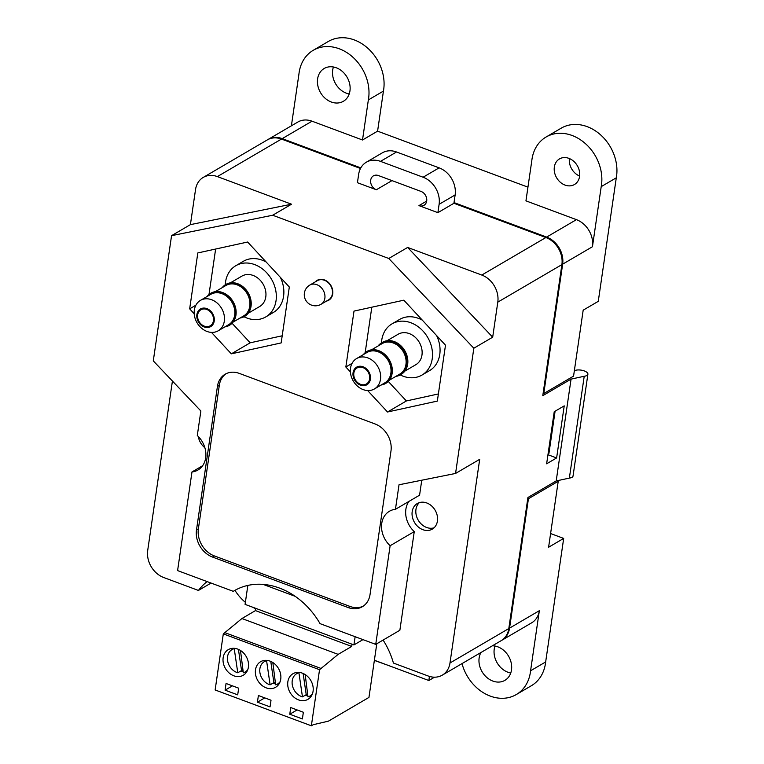 <?xml version="1.0" encoding="UTF-8"?>
<svg xmlns="http://www.w3.org/2000/svg" width="764" height="764" viewBox="0 0 764 764"><rect width="100%" height="100%" fill="white"/><g stroke="black" fill="none" stroke-linecap="round" stroke-linejoin="round"><path stroke-width="1.15" d="M437.887 212.659L418.958 205.612A7.879 6.37 -120.3 0 0 423.972 205.315A7.879 6.37 -120.3 0 0 426.589 198.124A7.879 6.37 -120.3 0 0 421.031 191.42L378.428 175.558A7.879 6.37 -120.3 0 0 373.415 175.854A7.879 6.37 -120.3 0 0 370.798 183.045A7.879 6.37 -120.3 0 0 376.365 189.749L357.428 182.701L358.65 174.354A22.242 17.973 59.7 0 1 366.338 162.207A22.242 17.973 59.7 0 1 380.501 161.366L423.094 177.229A22.242 17.973 59.7 0 1 439.109 204.313L437.887 212.659L453.911 203.281L455.134 194.935A22.242 17.973 59.7 0 0 439.119 167.851L396.526 151.988A22.242 17.973 59.7 0 0 382.363 152.819L366.338 162.207M376.365 189.749L391.98 180.61M418.958 205.612L426.684 201.085M371.505 349.826L382.057 343.657A17.61 14.229 59.7 0 1 403.239 351.66A17.61 14.229 59.7 0 1 399.858 374.054L389.306 380.224M350.523 368.172A17.61 14.229 59.7 0 1 356.607 358.555A17.61 14.229 59.7 0 1 377.788 366.558A17.61 14.229 59.7 0 1 374.408 388.952A17.61 14.229 59.7 0 1 357.6 386.24A17.61 14.229 59.7 0 1 350.523 368.172M356.607 358.555L366.978 352.481A17.61 14.229 59.7 0 1 388.16 360.493A17.61 14.229 59.7 0 1 384.769 382.879L374.408 388.952M353.063 372.727A10.199 8.242 -120.3 0 0 364.915 385.524A10.199 8.242 -120.3 0 0 367.236 369.623A10.199 8.242 -120.3 0 0 353.063 372.727M353.847 373.023A9.273 7.487 -120.3 0 0 357.571 382.535A9.273 7.487 -120.3 0 0 366.424 383.958A9.273 7.487 -120.3 0 0 368.2 372.173A9.273 7.487 -120.3 0 0 357.055 367.962A9.273 7.487 -120.3 0 0 353.847 373.023M383.91 383.385A17.658 14.268 -120.3 0 0 388.188 360.474A17.658 14.268 -120.3 0 0 366.118 352.987M385.677 383.423A18.537 14.974 -120.3 0 0 385.734 383.394A18.537 14.974 -120.3 0 0 389.296 359.825A18.537 14.974 -120.3 0 0 367.007 351.392A18.537 14.974 -120.3 0 0 366.949 351.43M363.32 354.62A18.537 14.974 59.7 0 1 366.892 351.459A18.537 14.974 59.7 0 1 389.182 359.892A18.537 14.974 59.7 0 1 385.619 383.461A18.537 14.974 59.7 0 1 381.112 385.018M395.819 376.413A18.537 14.974 -120.3 0 0 400.326 374.847A18.537 14.974 -120.3 0 0 403.889 351.287A18.537 14.974 -120.3 0 0 381.589 342.855A18.537 14.974 -120.3 0 0 378.027 346.016M400.326 374.847L401.272 374.303A18.537 14.974 -120.3 0 0 404.824 350.733A18.537 14.974 -120.3 0 0 382.535 342.301L381.589 342.855M400.202 374.923A29.662 23.971 -120.3 0 0 421.967 375.067L429.511 370.655A29.662 23.971 -120.3 0 0 436.607 335.568M422.301 320.135A29.662 23.971 -120.3 0 0 399.543 319.457L391.999 323.869A29.662 23.971 -120.3 0 0 381.742 340.076A29.662 23.971 -120.3 0 0 381.475 342.921M421.967 375.067A29.662 23.971 -120.3 0 0 427.668 337.363A29.662 23.971 -120.3 0 0 391.999 323.869M404.834 371.132L415.883 364.667A17.61 14.229 -120.3 0 0 419.264 342.282A17.61 14.229 -120.3 0 0 398.082 334.269L387.042 340.734M214.226 321.033A10.199 8.242 -120.3 0 0 202.374 308.236A10.199 8.242 -120.3 0 0 200.053 324.137A10.199 8.242 -120.3 0 0 214.226 321.033M213.442 320.737A9.273 7.487 -120.3 0 0 209.718 311.225A9.273 7.487 -120.3 0 0 200.865 309.802A9.273 7.487 -120.3 0 0 199.089 321.587A9.273 7.487 -120.3 0 0 210.234 325.798A9.273 7.487 -120.3 0 0 213.442 320.737M224.31 321.176A17.61 14.229 59.7 0 1 218.218 330.793A17.61 14.229 59.7 0 1 197.045 322.78A17.61 14.229 59.7 0 1 200.426 300.395A17.61 14.229 59.7 0 1 217.234 303.107A17.61 14.229 59.7 0 1 224.31 321.176M218.218 330.793L228.589 324.719A17.61 14.229 -120.3 0 0 234.682 315.102A17.61 14.229 -120.3 0 0 227.596 297.034A17.61 14.229 -120.3 0 0 210.797 294.321L200.426 300.395M227.729 325.225A17.658 14.268 -120.3 0 0 234.72 315.121A17.658 14.268 -120.3 0 0 227.156 296.613A17.658 14.268 -120.3 0 0 209.938 294.828M229.496 325.263A18.537 14.974 -120.3 0 0 229.553 325.235A18.537 14.974 -120.3 0 0 235.961 315.112A18.537 14.974 -120.3 0 0 228.512 296.088A18.537 14.974 -120.3 0 0 210.816 293.233A18.537 14.974 -120.3 0 0 210.759 293.271M207.139 296.47A18.537 14.974 59.7 0 1 210.702 293.3A18.537 14.974 59.7 0 1 228.388 296.155A18.537 14.974 59.7 0 1 235.847 315.179A18.537 14.974 59.7 0 1 229.439 325.302A18.537 14.974 59.7 0 1 224.931 326.868M233.115 322.074L243.668 315.895A17.61 14.229 -120.3 0 0 249.761 306.278A17.61 14.229 -120.3 0 0 242.685 288.209A17.61 14.229 -120.3 0 0 225.877 285.497L215.324 291.676M242.809 316.392A17.658 14.268 -120.3 0 0 249.799 306.288A17.658 14.268 -120.3 0 0 242.245 287.789A17.658 14.268 -120.3 0 0 225.017 285.994M244.576 316.439A18.537 14.974 -120.3 0 0 244.633 316.401A18.537 14.974 -120.3 0 0 251.041 306.278A18.537 14.974 -120.3 0 0 243.592 287.264A18.537 14.974 -120.3 0 0 225.905 284.409A18.537 14.974 -120.3 0 0 225.848 284.437M222.219 287.636A18.537 14.974 59.7 0 1 225.781 284.475A18.537 14.974 59.7 0 1 243.477 287.331A18.537 14.974 59.7 0 1 250.926 306.345A18.537 14.974 59.7 0 1 244.518 316.468A18.537 14.974 59.7 0 1 240.011 318.034M244.002 316.754A29.662 23.971 -120.3 0 0 265.786 316.907L273.321 312.495A29.662 23.971 -120.3 0 0 283.578 296.298A29.662 23.971 -120.3 0 0 280.417 277.418M266.12 261.976A29.662 23.971 -120.3 0 0 243.353 261.298L235.818 265.71A29.662 23.971 -120.3 0 0 225.285 284.781M265.786 316.907A29.662 23.971 -120.3 0 0 276.043 300.71A29.662 23.971 -120.3 0 0 264.115 270.284A29.662 23.971 -120.3 0 0 235.818 265.71M248.204 313.24L259.693 306.507A17.61 14.229 -120.3 0 0 265.786 296.89A17.61 14.229 -120.3 0 0 258.709 278.822A17.61 14.229 -120.3 0 0 241.901 276.11L230.403 282.842M321.014 304.301L328.558 299.88A11.126 8.987 -120.3 0 0 332.407 293.806A11.126 8.987 -120.3 0 0 327.928 282.393A11.126 8.987 -120.3 0 0 317.318 280.684L309.773 285.096A11.126 11.126 0 0 0 305.801 300.319A11.126 11.126 0 0 0 321.014 304.301A11.126 8.987 -120.3 0 0 324.862 298.227A11.126 8.987 -120.3 0 0 316.859 284.685A11.126 8.987 -120.3 0 0 309.773 285.096M501.49 640.48A22.242 17.973 -120.3 0 0 501.862 640.27A22.242 17.973 -120.3 0 0 509.559 628.123L528.43 498.73L527.781 498.491M543.118 393.307L543.777 393.555L562.648 264.172A22.242 17.973 -120.3 0 0 546.642 237.088L454.017 202.594M360.809 167.889L282.231 138.628A22.242 17.973 -120.3 0 0 268.068 139.468A22.242 17.973 -120.3 0 0 267.696 139.688M282.231 138.628L312.018 121.189L362.508 139.993L368.353 99.922A40.817 32.976 -120.3 0 0 352.777 57.109A40.817 32.976 -120.3 0 0 313.24 50.3A40.817 32.976 -120.3 0 0 298.934 74.079L291.39 125.821M543.777 393.555L573.563 376.117L583.18 310.174L598.269 301.341L616.29 177.802A40.817 32.976 -120.3 0 0 600.724 134.989A40.817 32.976 -120.3 0 0 561.177 128.18L546.098 137.004A40.817 32.976 -120.3 0 0 531.792 160.784L525.947 200.856L576.428 219.65A22.242 17.973 -120.3 0 1 592.444 246.734L601.211 186.636L616.29 177.802M429.397 676.407A147.643 61.836 -69.6 0 1 428.862 680.523L374.379 660.239M550.596 533.539L563.679 538.41L545.658 661.949A40.817 32.976 -120.3 0 1 531.362 685.728L516.273 694.562A40.817 32.976 -120.3 0 0 530.579 670.782L539.346 610.684A22.242 17.973 -120.3 0 1 531.649 622.832L501.862 640.27M494.967 646.048A19.004 15.356 -120.3 0 0 510.753 673.017M528.43 498.73L558.217 481.291L548.6 547.244L563.679 538.41M480.919 652.532A19.004 15.356 -120.3 0 0 484.529 675.156A19.004 15.356 -120.3 0 0 504.918 680.342A19.004 15.356 -120.3 0 0 511.488 669.961A19.004 15.356 -120.3 0 0 492.408 645.8M462.019 663.591A40.817 32.976 -120.3 0 0 516.273 694.562M234.968 590.343A40.817 32.976 -120.3 0 0 245.378 602.338M252.531 607.16A40.817 32.976 -120.3 0 0 255.749 608.707M349.95 90.916A19.004 15.356 -120.3 0 0 342.31 71.415A19.004 15.356 -120.3 0 0 324.175 68.493A19.004 15.356 -120.3 0 0 320.527 92.645A19.004 15.356 -120.3 0 0 343.38 101.287A19.004 15.356 -120.3 0 0 349.95 90.916M312.018 121.189A22.242 17.973 -120.3 0 0 297.855 122.03L268.068 139.468M579.58 176.427A14.831 11.985 -120.3 0 0 573.621 161.204A14.831 11.985 -120.3 0 0 559.468 158.922A14.831 11.985 -120.3 0 0 556.622 177.773A14.831 11.985 -120.3 0 0 574.452 184.525A14.831 11.985 -120.3 0 0 579.58 176.427M601.211 186.636A40.817 32.976 -120.3 0 0 585.635 143.823A40.817 32.976 -120.3 0 0 546.098 137.004M527.943 187.151L377.588 131.16L383.433 91.097A40.817 32.976 -120.3 0 0 367.866 48.285A40.817 32.976 -120.3 0 0 328.319 41.466L313.24 50.3M333.429 66.993A19.004 15.356 -120.3 0 0 349.215 93.962M569.381 158.549A14.831 11.985 -120.3 0 0 579.628 176.064M368.353 99.922L383.433 91.097M362.508 139.993L377.588 131.16M530.579 670.782L545.658 661.949M558.217 481.291L556.889 480.804M428.862 680.523L433.666 677.706A3.705 1.557 110.4 0 0 434.286 677.181M548.084 453.864L548.944 453.358L555.094 411.213M241.539 670.553A12.978 10.486 -120.3 0 0 243.076 670.878M240.488 650.47L243.324 672.807A12.998 10.495 -120.3 0 0 245.168 672.005A12.998 10.495 -120.3 0 0 247.784 669.636M237.776 672.778L234.233 648.674A12.998 10.495 -120.3 0 0 232.036 649.572A12.998 10.495 -120.3 0 0 227.844 661.92A12.998 10.495 -120.3 0 0 237.776 672.778L241.548 670.572L238.435 649.371M234.233 648.674L234.758 648.369M302.458 696.864L298.915 672.759A12.998 10.495 -120.3 0 0 296.718 673.657A12.998 10.495 -120.3 0 0 292.526 686.005A12.998 10.495 -120.3 0 0 302.458 696.864L306.23 694.657L307.758 694.963M306.23 694.648L303.117 673.456M270.771 661.414L273.884 682.605L275.412 682.92M297.253 672.406A14.831 11.985 -120.3 0 0 296.451 673.829M305.333 695.183A14.831 11.985 -120.3 0 0 307.892 696.004M309.573 696.243A14.831 11.985 -120.3 0 0 311.206 696.243M264.907 660.363A14.831 11.985 -120.3 0 0 264.105 661.786M272.996 683.14A14.831 11.985 -120.3 0 0 275.546 683.961M277.227 684.2A14.831 11.985 -120.3 0 0 278.87 684.2M247.842 585.434L245.082 604.381L353.933 644.921L355.136 636.708M362.976 639.63L353.933 644.921M352.032 644.214L351.707 646.439L338.166 654.366L319.543 669.703L311.359 725.8L215.133 689.968L223.308 633.872L241.93 618.534L255.472 610.598L255.797 608.373M311.359 725.8L313.25 724.692L328.424 721.149L368.955 697.417L376.786 643.765M351.707 646.439L255.472 610.598M338.166 654.366L241.93 618.534M321.434 668.605L225.199 632.764M319.543 669.703L223.308 633.872M223.155 657.747A14.831 11.985 -120.3 0 0 229.114 672.96A14.831 11.985 -120.3 0 0 243.267 675.242A14.831 11.985 -120.3 0 0 246.123 656.391A14.831 11.985 -120.3 0 0 228.283 649.648A14.831 11.985 -120.3 0 0 223.155 657.747M226.058 683.474L225.084 690.15L237.7 694.848L238.674 688.173L226.058 683.474M290.74 707.559L289.766 714.235L302.382 718.934L303.356 712.258L290.74 707.559M258.394 695.517L257.42 702.192L270.045 706.891L271.019 700.216L258.394 695.517M280.741 679.186A14.831 11.985 -120.3 0 0 274.773 663.973A14.831 11.985 -120.3 0 0 260.629 661.691A14.831 11.985 -120.3 0 0 257.774 680.543A14.831 11.985 -120.3 0 0 275.613 687.285A14.831 11.985 -120.3 0 0 280.741 679.186M313.078 691.229A14.831 11.985 -120.3 0 0 307.118 676.016A14.831 11.985 -120.3 0 0 292.965 673.733A14.831 11.985 -120.3 0 0 290.119 692.585A14.831 11.985 -120.3 0 0 307.949 699.327A14.831 11.985 -120.3 0 0 313.078 691.229M264.774 697.895L257.42 702.192M297.11 709.937L289.766 714.235M232.428 685.852L225.084 690.15M240.65 671.098A14.831 11.985 -120.3 0 0 243.21 671.919M244.891 672.158A14.831 11.985 -120.3 0 0 246.524 672.158M232.571 648.321A14.831 11.985 -120.3 0 0 231.759 649.744M270.112 684.821L266.579 660.717A12.998 10.495 -120.3 0 0 264.382 661.614A12.998 10.495 -120.3 0 0 260.18 673.963A12.998 10.495 -120.3 0 0 270.112 684.821L273.884 682.615M266.579 660.717L267.104 660.411M272.824 662.512L275.661 684.85A12.998 10.495 -120.3 0 0 277.513 684.047A12.998 10.495 -120.3 0 0 280.121 681.679M298.915 672.759L299.44 672.454M305.17 674.555L308.007 696.892A12.998 10.495 -120.3 0 0 309.85 696.09A12.998 10.495 -120.3 0 0 312.466 693.722M387.224 665.024L374.36 660.402M281.477 139.067A22.242 17.973 -120.3 0 0 267.314 139.907L203.214 177.429A22.242 17.973 59.7 0 1 217.377 176.599L281.477 139.067L360.484 168.491M383.098 640.07A69.744 56.355 59.7 0 1 393.422 663.056L428.126 675.978A22.242 17.973 -120.3 0 0 442.289 675.147L501.108 640.709A22.242 17.973 -120.3 0 0 508.805 628.562L527.924 497.507L556.202 480.948L571.061 379.116L542.784 395.666L561.893 264.611A22.242 17.973 -120.3 0 0 545.888 237.528L453.911 203.281M399.868 630.252L414.26 531.601L390.127 545.725L375.735 644.377L399.868 630.252M203.214 177.429A22.242 17.973 59.7 0 0 195.527 189.577L190.408 224.635L171.556 235.675L153.287 360.885L200.875 410.994L197.293 435.518A22.242 17.973 -120.3 0 1 197.991 469.994A22.242 17.973 -120.3 0 1 191.984 471.942L177.592 570.593L233.278 591.336L235.197 590.209M407.642 247.441L492.684 337.191L497.794 302.133A22.242 17.973 -120.3 0 0 481.788 275.05L407.642 247.441L388.79 258.48L272.672 215.238L291.523 204.208L217.377 176.599M437.428 521.029A14.831 11.985 -120.3 0 0 431.469 505.806A14.831 11.985 -120.3 0 0 417.316 503.524A14.831 11.985 -120.3 0 0 414.46 522.375A14.831 11.985 -120.3 0 0 432.3 529.127A14.831 11.985 -120.3 0 0 437.428 521.029M492.684 337.191L473.833 348.231L455.564 473.441L399.018 484.777L395.446 509.301L419.579 495.177L421.757 480.222M414.26 531.601A22.242 17.973 59.7 0 1 408.921 501.413M442.289 675.147A22.242 17.973 -120.3 0 0 449.986 662.99L479.697 459.317L455.564 473.441M564.224 405.865L554.234 411.71L546.632 463.796L556.622 457.951L564.224 405.865M172.425 381.035L147.71 550.433A22.242 17.973 -120.3 0 0 163.716 577.517L198.43 590.448L211.055 583.056M198.43 590.448A69.744 56.355 59.7 0 1 207.111 581.585M233.278 591.336A71.1 57.453 -120.3 0 1 234.233 590.753A71.1 57.453 -120.3 0 1 320.049 623.644L375.735 644.377M263.188 584.412L295.133 596.312M198.306 436.502A14.831 11.985 -120.3 0 0 204.867 447.714M191.984 471.942L202.632 465.706M348.174 607.561A22.242 17.973 -120.3 0 0 362.337 606.721A22.242 17.973 -120.3 0 0 370.034 594.573L390.977 450.999A22.242 17.973 -120.3 0 0 374.962 423.915L239.294 373.395A22.242 17.973 -120.3 0 0 225.132 374.226A22.242 17.973 -120.3 0 0 217.434 386.383L196.491 529.958A22.242 17.973 -120.3 0 0 212.497 557.042L348.174 607.561L350.065 606.454A22.242 17.973 -120.3 0 0 363.263 606.139M326.534 301.064A11.498 9.283 -120.3 0 0 328.749 300.204A11.498 9.283 -120.3 0 0 332.722 293.93A11.498 9.283 -120.3 0 0 328.1 282.136A11.498 9.283 -120.3 0 0 317.127 280.369A11.498 9.283 -120.3 0 0 315.303 281.868M395.446 509.301A22.242 17.973 -120.3 0 0 389.439 511.25A22.242 17.973 -120.3 0 0 390.127 545.725M388.79 258.48L473.833 348.231M171.556 235.675L272.672 215.238M367.646 390.547L387.52 411.997L437.342 401.081L445.498 345.175L403.831 300.185L353.999 311.101L345.844 367.007L350.389 371.915M211.466 332.388L231.33 353.837L281.162 342.921L289.317 287.016L247.641 242.026L197.819 252.941L189.663 308.847L194.199 313.756M190.408 224.635L291.523 204.208M232.084 323.258L250.181 342.807L282.202 335.788M250.181 342.807L231.33 353.837M195.87 305.208L189.663 308.847M215.629 249.045L208.992 294.512M352.061 363.368L345.844 367.007M371.81 307.204L365.173 352.672M388.265 381.417L406.372 400.957L438.383 393.947M406.372 400.957L387.52 411.997M434.057 527.809A14.831 11.985 59.7 0 1 418.233 520.169A14.831 11.985 59.7 0 1 419.321 502.636M330.468 298.819A11.498 9.283 59.7 0 1 329.819 298.953M318.75 280.044A11.498 9.283 59.7 0 1 319.18 279.538M556.202 480.948L569.361 478.092L584.221 376.26A7.382 3.056 8.3 0 0 587.898 374.207A7.382 3.056 8.3 0 0 583.467 370.655A7.382 3.056 8.3 0 0 575.235 370.397L574.375 370.578M569.361 478.092A7.382 3.056 8.3 0 0 573.038 476.048L587.898 374.207M571.061 379.116L584.221 376.26M556.622 457.951L547.96 454.723M226.096 373.711A22.242 17.973 -120.3 0 0 219.325 385.276L198.373 528.85A22.242 17.973 -120.3 0 0 214.388 555.934L350.065 606.454M439.109 204.313L455.134 194.935M423.094 177.229L439.119 167.851M380.501 161.366L396.526 151.988M562.648 264.172L592.444 246.734M509.559 628.123L539.346 610.684M546.642 237.088L576.428 219.65M497.794 302.133L561.893 264.611M481.788 275.05L545.888 237.528M449.986 662.99L508.805 628.562M214.388 555.934L212.497 557.042M198.373 528.85L196.491 529.958M219.325 385.276L217.434 386.383M245.168 672.005L247.326 670.744M232.036 649.572L234.195 648.311M264.382 661.614L266.541 660.354M277.513 684.047L279.662 682.787M296.718 673.657L298.877 672.396M309.85 696.09L312.008 694.829"/></g></svg>
